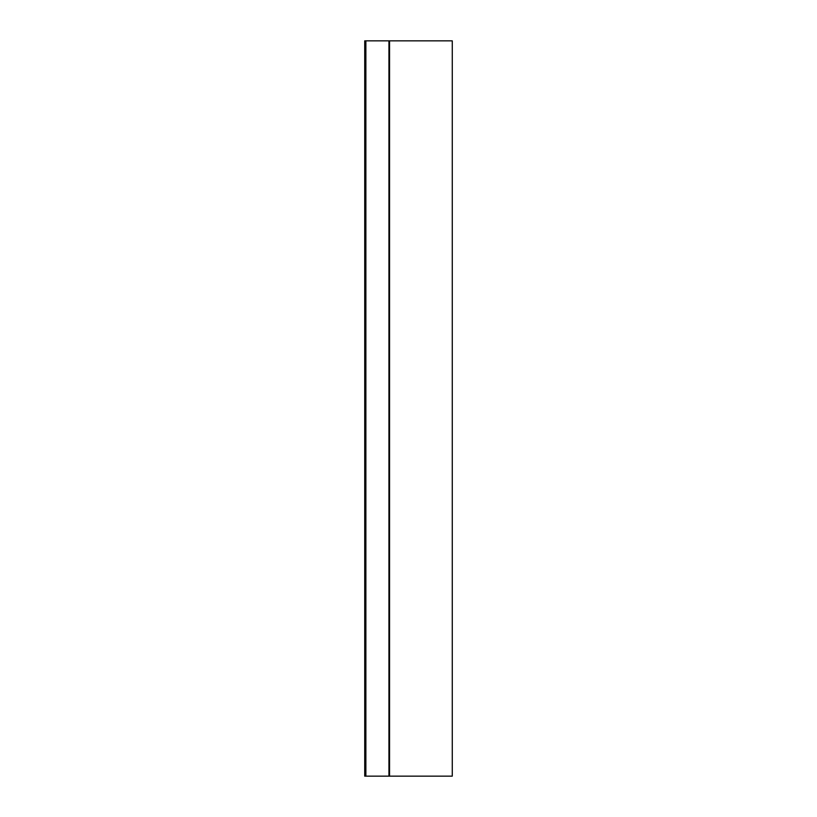 <?xml version="1.0" encoding="UTF-8"?>
<svg xmlns="http://www.w3.org/2000/svg" width="817" height="817" viewBox="0 0 817 817"><rect width="100%" height="100%" fill="white"/><g stroke="black" fill="none" stroke-linecap="round" stroke-linejoin="round"><path stroke-width="1.23" d="M452.271 40.85L364.729 40.85L364.729 776.15L452.271 776.15L452.271 40.85M365.873 40.85L365.873 776.15M388.943 40.85L388.943 776.15M389.556 40.85L389.556 776.15"/></g></svg>

